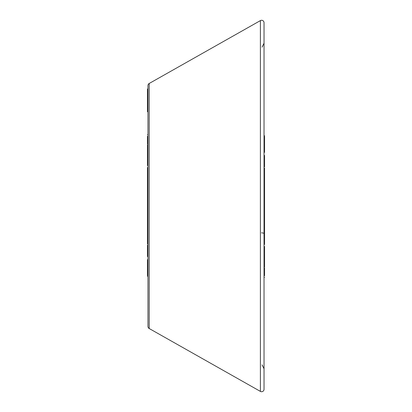 <?xml version="1.0" encoding="UTF-8"?>
<svg xmlns="http://www.w3.org/2000/svg" width="412" height="412" viewBox="0 0 412 412"><rect width="100%" height="100%" fill="white"/><g stroke="black" fill="none" stroke-linecap="round" stroke-linejoin="round"><path stroke-width="0.62" d="M147.965 119.835L147.965 111.791L147.475 111.791L147.475 88.977L147.965 88.977L147.965 85.598L147.965 326.402A2.436 2.436 0 0 0 149.201 328.524L260.399 391.4A2.436 2.436 0 0 0 264.035 389.278L264.035 22.722A2.436 2.436 0 0 0 260.399 20.6L260.399 391.4M147.965 85.598A2.436 2.436 0 0 1 149.201 83.476L260.399 20.6M147.965 296.831L147.965 292.165M264.035 53.74L264.035 43.893M264.035 102.763L264.035 71.394M262.078 47.143L264.035 43.239L264.035 45.269M264.035 359.176L264.035 364.522M264.035 365.315L264.035 318.579M264.035 323.971L264.035 340.606M261.563 232.832A4.872 0.772 0 0 1 264.035 233.506L264.035 235.273M264.035 323.652L264.035 317.667M147.965 144.025L147.475 144.025L147.475 143.53L147.965 143.53L147.965 142.258L147.475 142.022L147.965 142.022M147.475 189.638L147.965 189.638L147.965 190.488L147.475 190.488L147.475 174.441L147.965 174.441L147.965 172.767L147.475 172.767L147.475 169.178L147.965 169.178M147.475 230.102L147.475 208.163L147.965 208.163L147.965 206.603L147.475 206.603L147.965 206.479L147.965 205.114L147.475 205.114L147.475 201.592L147.965 201.592L147.965 197.297L147.475 197.286L147.475 193.47L147.965 193.47M147.475 223.701L147.965 223.701L147.965 217.788L147.475 217.788M147.965 230.102L147.965 227.676L147.475 227.676M147.965 269.53L147.965 268.325L147.475 268.325L147.475 269.53L147.965 269.53M147.475 275.674L147.475 273.47L147.965 273.47L147.965 272.414L147.475 272.414L147.475 269.53M147.965 275.674L147.965 275.304L147.475 275.304M147.475 235.412L147.475 236.818L147.965 236.818L147.965 235.412L147.475 235.412L147.475 234.098L147.965 234.098M147.965 243.956L147.475 243.956L147.475 239.001L147.965 239.001L147.965 245.119L147.475 245.119L147.965 245.377M147.475 183.85L147.965 183.85L147.965 183.129L147.475 183.129M147.475 169.178L147.475 167.524L147.965 167.524L147.965 165.542L147.475 165.542L147.475 165.145L147.965 165.145L147.965 160.33L147.475 160.33L147.475 158.883M147.965 150.668L147.965 145.606L147.475 145.606L147.475 144.823M147.475 273.47L147.475 272.414M147.475 270.277L147.965 270.277M147.475 271.184L147.965 271.184M147.475 267.888L147.475 261.944L147.965 261.944M147.475 261.944L147.475 261.615L147.965 261.615M147.475 261.615L147.475 260.327L147.965 260.327M147.475 260.327L147.475 259.637L147.965 259.637L147.965 256.619L147.475 256.619M147.475 266.847L147.965 266.847M147.475 262.382L147.965 262.382M147.475 256.099L147.475 254.657L147.965 254.657M147.475 254.657L147.475 249.765M147.965 250.254L147.475 250.254L147.475 245.99L147.965 245.99M147.475 246.464L147.965 246.464M147.475 245.99L147.475 245.377M147.475 249.827L147.965 249.827M147.475 248.4L147.965 248.4M147.475 247.54L147.965 247.54M147.475 239.001L147.475 236.514M147.475 234.098L147.475 230.174L147.965 230.174M147.475 231.899L147.965 231.899M147.475 232.213L147.965 232.213M147.475 232.589L147.965 232.589M147.475 222.305L147.965 222.305M147.475 213.679L147.965 213.679L147.965 208.163M147.475 213.818L147.965 213.818M147.475 208.163L147.475 206.603M147.475 201.592L147.475 198.332L147.965 198.332L147.475 198.177L147.965 198.177M147.475 193.47L147.475 190.519M147.475 198.177L147.475 197.286L147.965 197.297M147.475 181.599L147.965 181.599L147.965 180.07L147.475 180.07M147.475 188.67L147.965 188.67M147.475 185.735L147.965 185.735M147.475 183.876L147.965 183.876M147.475 179.689L147.965 179.689M147.475 178.03L147.965 178.03M147.475 174.441L147.475 172.767M147.475 165.145L147.475 160.33M147.475 165.459L147.965 165.459M147.965 158.445L147.475 158.445L147.475 150.282L147.965 150.282M147.475 156.771L147.965 156.771M147.475 153.388L147.965 153.388M147.475 152.121L147.965 152.121M147.475 152.085L147.965 152.085M147.475 151.559L147.965 151.559M147.475 150.668L147.475 145.606M147.475 142.022L147.475 141.615L147.965 141.615M147.475 141.615L147.475 136.29L147.965 136.29M147.475 143.53L147.475 142.258M147.475 212.86L147.965 212.86M147.475 209.507L147.965 209.507M147.475 206.479L147.475 206L147.965 206M147.475 206L147.475 205.114M264.525 136.326L264.525 136.696L264.035 136.696M264.525 136.696L264.525 138.53L264.035 138.53M264.525 138.53L264.525 139.586L264.035 139.586M264.525 139.586L264.525 143.675L264.035 143.675M264.525 142.47L264.035 142.47M264.525 141.723L264.035 141.723M264.525 140.816L264.035 140.816M264.525 144.112L264.525 150.056L264.035 150.056M264.525 150.056L264.525 150.385L264.035 150.385M264.525 150.385L264.525 151.673L264.035 151.673M264.525 151.673L264.525 152.363L264.035 152.363M264.525 145.153L264.035 145.153M264.525 149.618L264.035 149.618M264.525 155.901L264.525 157.343L264.035 157.343M264.525 157.343L264.525 162.235M264.035 161.746L264.525 161.746L264.525 166.01L264.035 166.01M264.525 165.536L264.035 165.536M264.525 166.01L264.525 166.881L264.035 166.881M264.525 162.173L264.035 162.173M264.525 163.6L264.035 163.6M264.525 164.46L264.035 164.46M264.035 175.182L264.525 175.182L264.525 177.902L264.035 177.902M264.525 176.588L264.035 176.588M264.035 172.999L264.525 172.999L264.525 171.201L264.035 171.201M264.525 172.999L264.525 175.486M264.525 177.902L264.525 181.826L264.035 181.826M264.525 180.101L264.035 180.101M264.525 179.787L264.035 179.787M264.525 179.411L264.035 179.411M264.525 181.898L264.525 184.324L264.035 184.324M264.525 184.324L264.525 188.299L264.035 188.299M264.525 188.299L264.525 189.695L264.035 189.695M264.525 189.695L264.525 198.321L264.035 198.321M264.525 198.182L264.035 198.182M264.525 194.212L264.035 194.212M264.525 198.321L264.525 205.521L264.035 205.521M264.525 205.397L264.035 205.397M264.525 203.837L264.035 203.837M264.035 210.408L264.525 210.408L264.525 206.886L264.035 206.886M264.525 210.408L264.525 213.668L264.035 213.668L264.525 213.823L264.035 213.823M264.525 213.823L264.525 214.714L264.035 214.714L264.525 214.703L264.525 218.53L264.035 218.53M264.525 218.53L264.525 221.481M264.035 221.512L264.525 221.512L264.525 230.401L264.035 230.401M264.525 222.362L264.035 222.362M264.525 223.33L264.035 223.33M264.525 226.265L264.035 226.265M264.525 228.124L264.035 228.124M264.525 228.15L264.035 228.15M264.525 228.871L264.035 228.871M264.525 230.401L264.525 244.476L264.035 244.476M264.525 231.93L264.035 231.93M264.525 232.311L264.035 232.311M264.525 233.97L264.035 233.97M264.525 237.559L264.035 237.559M264.525 239.233L264.035 239.233M264.525 242.823L264.035 242.823M264.035 246.458L264.525 246.458L264.525 246.855L264.035 246.855M264.525 246.855L264.525 251.67L264.035 251.67M264.525 251.67L264.525 253.117M264.525 246.541L264.035 246.541M264.035 253.555L264.525 253.555L264.525 261.718L264.035 261.718M264.525 255.229L264.035 255.229M264.525 258.612L264.035 258.612M264.525 259.879L264.035 259.879M264.525 259.915L264.035 259.915M264.525 260.441L264.035 260.441M264.525 261.332L264.525 266.394L264.035 266.394M264.525 266.394L264.525 267.177M264.035 267.975L264.525 267.975L264.525 270.385L264.035 270.385M264.525 270.385L264.525 275.71L264.035 275.71M264.525 268.469L264.035 268.469M264.525 269.742L264.035 269.742M264.525 269.978L264.035 269.978M264.525 199.14L264.035 199.14M264.525 202.493L264.035 202.493M264.525 205.521L264.525 206L264.035 206M264.525 206L264.525 206.886M264.525 171.201L264.525 168.044L264.035 168.044M147.965 296.233L147.965 276.328L147.475 276.328M147.475 134.647L147.965 134.647L147.965 115.767M149.201 83.476L149.201 328.524M264.525 166.623L264.035 166.623M262.078 364.857L264.035 368.761M147.475 240.799L147.965 240.799M264.525 135.672L264.035 135.672M264.525 155.381L264.035 155.381M264.525 277.353L264.035 277.353"/></g></svg>
